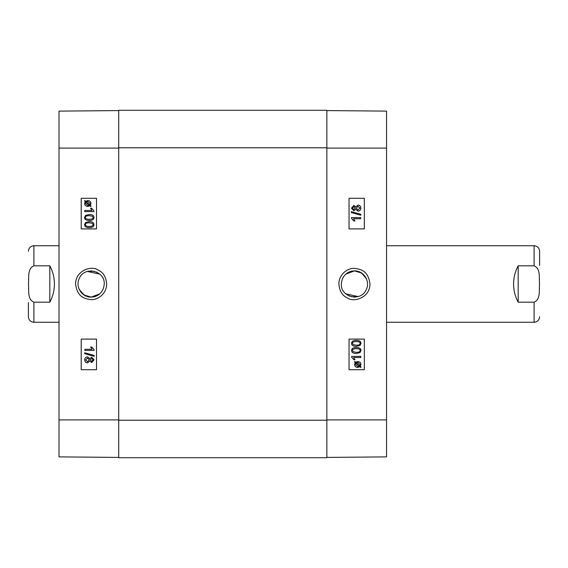 <?xml version="1.0" encoding="UTF-8"?>
<svg xmlns="http://www.w3.org/2000/svg" width="568" height="568" viewBox="0 0 568 568"><rect width="100%" height="100%" fill="white"/><g stroke="black" fill="none" stroke-linecap="round" stroke-linejoin="round"><path stroke-width="0.85" d="M354.404 270.893C363.705 270.482 370.57 281.494 366.218 289.687C361.028 302.112 340.58 297.447 341.297 284C342.085 276.041 346.459 271.674 354.404 270.893C351.152 270.922 348.262 272.015 345.749 274.159L354.404 270.886L361.553 273.009L366.353 278.604M365.721 290.61L366.069 289.985M351.535 296.787L358.167 296.56L345.749 293.848L349.384 296.113M356.306 352.345L353.211 351.762L352.55 350.52C352.295 349.384 353.544 348.773 356.306 348.681C359.068 348.773 360.325 349.384 360.069 350.506C360.325 351.635 359.075 352.245 356.306 352.345C359.061 352.245 360.318 351.635 360.055 350.506C360.311 349.384 359.061 348.773 356.299 348.681M351.62 350.506C351.556 348.546 353.118 347.552 356.306 347.517L356.306 347.517C359.423 347.517 360.985 348.511 360.992 350.506L360.048 352.593L356.306 353.502C353.175 353.502 351.613 352.501 351.62 350.506L351.606 350.506C351.542 348.546 353.104 347.552 356.299 347.517M356.299 353.502C353.168 353.502 351.606 352.501 351.606 350.506M360.836 357.52L353.658 357.52L355.014 359.778L353.921 359.778L351.62 357.123L351.62 356.392L360.836 356.392L360.836 357.52L353.658 357.52M351.62 357.123L353.921 359.778M351.606 357.123L351.62 356.392M356.264 362.76L357.797 362.412L360.247 364.507L359.743 365.87L356.264 362.76M359.729 365.87L360.233 364.507L357.797 362.412M357.762 366.594L358.621 366.502L357.769 366.594L355.305 364.486L355.838 363.108L359.324 366.218L358.635 366.502L359.31 366.218L355.831 363.115M354.489 361.908L354.844 361.489L355.66 362.228L357.776 361.575C359.807 361.731 360.865 362.704 360.943 364.478L360.297 366.36L361.085 367.063L360.737 367.482L359.906 366.743L357.783 367.432C355.753 367.297 354.695 366.317 354.609 364.493L355.27 362.604L354.475 361.908L354.844 361.489M355.653 362.228L357.769 361.575M359.906 366.75L360.737 367.482M357.776 367.432C355.738 367.297 354.68 366.317 354.595 364.493L355.27 362.604M355.263 362.604L354.475 361.908M353.8 209.613L355.277 208.115L353.814 209.613L352.416 208.122L353.878 206.638L355.291 208.115L353.864 206.638M358.046 209.982L359.927 208.115L358.053 209.982L356.214 208.151L358.096 206.262L359.934 208.115L358.089 206.262M353.857 210.778L351.493 208.144L353.885 205.474L355.724 206.837L358.081 205.098C359.792 205.197 360.723 206.205 360.865 208.122C360.73 210.032 359.785 211.04 358.046 211.147L355.724 209.386L353.843 210.778L351.478 208.144L353.885 205.474M355.717 206.837L358.074 205.098M358.039 211.147L355.717 209.386M351.372 212.567L351.372 211.658L360.865 214.314L360.865 215.229L351.358 212.567L351.372 211.658M360.85 215.229L351.358 212.567M360.708 218.708L353.523 218.708L354.886 220.966L353.793 220.966L351.493 218.311L351.493 217.587L360.708 217.587L360.708 218.708M360.694 218.708L353.523 218.708M353.779 220.966L351.478 218.311L351.478 217.587M356.306 345.209L353.211 344.627L352.55 343.391C352.295 342.255 353.544 341.638 356.306 341.546C359.068 341.645 360.325 342.255 360.069 343.377C360.325 344.506 359.075 345.117 356.306 345.209C359.061 345.117 360.318 344.506 360.055 343.377C360.311 342.255 359.061 341.645 356.299 341.546M351.62 343.377C351.556 341.418 353.118 340.417 356.306 340.388L356.306 340.388C359.423 340.388 360.985 341.382 360.992 343.377L360.048 345.458L356.306 346.373C353.175 346.373 351.613 345.372 351.62 343.377L351.606 343.377C351.542 341.418 353.104 340.417 356.299 340.388M356.299 346.373C353.168 346.373 351.606 345.372 351.606 343.377M349.05 228.904L364.336 228.904L364.336 198.289L349.05 198.289L364.351 198.289L364.351 228.904L349.05 228.904L349.05 198.289M349.05 369.711L364.336 369.711L364.336 339.096L349.05 339.096L364.351 339.096L364.351 369.711L349.05 369.711L349.05 339.096M369.981 284C368.227 270.893 361.205 269.218 354.659 268.416C349.434 267.691 339.501 272.633 338.84 283.546C339.394 291.05 342.362 295.9 347.737 298.094C353.275 302.495 369.945 298.115 369.981 284M326.856 457.41L386.545 456.892L386.545 111.108L326.856 110.59M353.694 297.092L355.114 297.092M366.665 279.364L363.903 274.962M363.385 274.45L359.423 271.887L354.404 270.886L349.384 271.887L345.749 274.159M118.705 457.716L326.856 457.716L326.856 110.284L118.705 110.284L118.705 457.716L326.856 457.716M28.4 302.531L28.4 316.752C28.727 320.103 30.565 321.935 33.91 322.262L59.008 322.262M49.828 302.176L33.91 302.176C27.214 299.492 28.996 289.957 28.478 284C28.996 278.043 27.214 268.508 33.91 265.824L49.828 265.824C52.859 271.504 54.386 277.56 54.422 284C54.386 290.44 52.859 296.496 49.828 302.176L49.828 265.824M91.15 297.107C81.856 297.518 74.99 286.506 79.343 278.313C84.525 265.888 104.981 270.553 104.263 284C103.468 291.959 99.102 296.326 91.15 297.107C94.409 297.078 97.291 295.985 99.812 293.841L91.15 297.114L84.007 294.991L79.2 289.396M79.832 277.39L79.492 278.015M94.018 271.213L87.394 271.44L99.805 274.152L96.169 271.887M89.261 215.655C86.492 215.755 85.243 216.365 85.498 217.494C85.228 216.365 86.485 215.755 89.247 215.655L92.35 216.238L93.003 217.48C93.266 218.616 92.016 219.227 89.247 219.319C86.485 219.227 85.235 218.616 85.491 217.494C85.243 218.616 86.499 219.227 89.261 219.319M89.261 214.498C92.392 214.498 93.954 215.499 93.947 217.494C94.004 219.454 92.442 220.448 89.247 220.483L89.247 220.483C86.13 220.483 84.568 219.489 84.568 217.494L85.512 215.407L89.247 214.498C92.378 214.498 93.94 215.499 93.94 217.494C94.011 219.454 92.449 220.448 89.261 220.483M84.717 210.479L91.902 210.479L90.539 208.222L91.633 208.222L93.94 210.877L93.94 211.608L84.717 211.608L84.717 210.479M84.731 210.479L91.902 210.479M93.947 211.608L93.947 210.877L91.633 208.222M85.825 202.13L85.321 203.493L85.818 202.13L89.29 205.24L87.756 205.588L85.314 203.493L87.763 205.588M87.799 201.406L86.237 201.782L87.784 201.406L90.255 203.514L89.723 204.892L86.237 201.782L89.723 204.885M91.072 206.092L90.717 206.511L89.893 205.772L87.777 206.425C85.747 206.269 84.696 205.296 84.618 203.521L85.264 201.64L84.469 200.937L84.824 200.518L85.647 201.257L87.77 200.568C89.808 200.703 90.866 201.683 90.951 203.507L90.284 205.396L91.079 206.092L90.717 206.511M89.907 205.772L87.784 206.425M85.654 201.249L84.824 200.518M90.284 205.396L90.951 203.507C90.873 201.683 89.815 200.703 87.784 200.568L87.77 200.568M90.298 205.396L91.079 206.092M91.753 358.387L90.276 359.885L91.746 358.387L93.145 359.878L91.682 361.362L90.269 359.885L91.689 361.362M87.515 358.017L85.633 359.885L87.5 358.017L89.339 359.849L87.458 361.738L85.619 359.885L87.472 361.738M91.711 357.222L94.068 359.856L91.675 362.526L89.829 361.163L87.472 362.902C85.761 362.803 84.838 361.795 84.696 359.878C84.831 357.968 85.768 356.96 87.507 356.853L89.829 358.614L91.704 357.222L94.075 359.856L91.675 362.526M89.843 361.163L87.486 362.902M87.522 356.853L89.843 358.614M84.703 352.771L94.196 355.433L94.189 356.342L84.696 353.686L84.696 352.771L94.189 355.433L94.196 356.342M84.852 349.292L92.03 349.292L90.674 347.034L91.767 347.034L94.068 349.689L94.068 350.413L84.852 350.413L84.852 349.292L92.03 349.292M91.775 347.034L94.075 349.689L94.075 350.413M89.261 222.791C86.492 222.883 85.243 223.494 85.498 224.623C85.228 223.494 86.485 222.883 89.247 222.791L92.35 223.373L93.003 224.608C93.266 225.744 92.016 226.362 89.247 226.454C86.485 226.355 85.235 225.744 85.491 224.623C85.243 225.744 86.499 226.355 89.261 226.454M89.261 221.626C92.392 221.626 93.954 222.628 93.947 224.623C94.004 226.582 92.442 227.583 89.247 227.612L89.247 227.612C86.13 227.612 84.568 226.618 84.568 224.623L85.512 222.542L89.247 221.626C92.378 221.626 93.94 222.628 93.94 224.623C94.011 226.582 92.449 227.583 89.261 227.612M96.51 339.096L81.224 339.096L81.224 369.711L96.51 369.711L81.203 369.711L81.203 339.096L96.51 339.096L96.51 369.711M96.51 198.289L81.224 198.289L81.224 228.904L96.51 228.904L81.203 228.904L81.203 198.289L96.51 198.289L96.51 228.904M75.572 284C77.326 297.107 84.348 298.782 90.894 299.584C96.127 300.309 106.053 295.367 106.713 284.454C106.159 276.95 103.191 272.1 97.817 269.906C92.279 265.504 75.615 269.885 75.572 284M118.705 110.59L59.008 111.108L59.008 456.892L118.705 457.41M91.86 270.908L90.44 270.908M78.888 288.636L81.657 293.038M82.168 293.549L86.13 296.113L91.15 297.114L96.169 296.113L99.812 293.841M539.6 265.469L539.6 251.248C539.273 247.896 537.434 246.065 534.09 245.738L386.545 245.738M518.172 265.824L534.09 265.824C540.786 268.508 539.004 278.043 539.522 284C539.004 289.957 540.786 299.492 534.09 302.176L518.172 302.176C515.14 296.496 513.614 290.44 513.578 284C513.614 277.56 515.14 271.504 518.172 265.824L518.172 302.176M326.856 419.915L386.545 419.915M326.856 148.085L386.545 148.085M326.856 420.221L118.705 420.221M118.705 147.779L326.856 147.779M33.91 302.176L33.91 322.262M28.4 251.248C28.727 247.896 30.565 246.065 33.91 245.738L33.91 265.824M118.705 148.085L59.008 148.085M118.705 419.915L59.008 419.915M534.09 265.824L534.09 245.738M539.6 316.752C539.273 320.103 537.434 321.935 534.09 322.262L534.09 302.176M33.91 245.738L59.008 245.738M534.09 322.262L386.545 322.262"/></g></svg>
